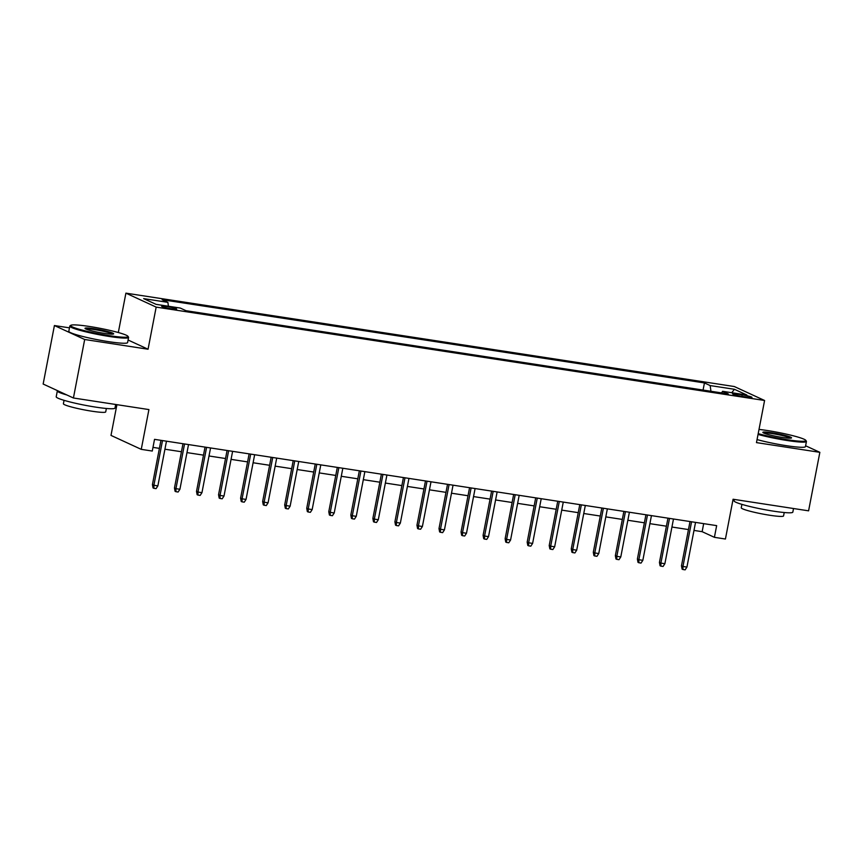 <?xml version="1.0" encoding="UTF-8"?>
<svg xmlns="http://www.w3.org/2000/svg" width="863" height="863" viewBox="0 0 863 863"><rect width="100%" height="100%" fill="white"/><g stroke="black" fill="none" stroke-linecap="round" stroke-linejoin="round"><path stroke-width="1.29" d="M171.759 308.868A7.659 0.744 10.9 0 0 176.667 309.116A7.659 0.744 10.9 0 0 166.527 306.451A7.659 0.744 10.9 0 0 161.618 306.214A7.659 0.744 10.9 0 0 171.759 308.868M116.915 404.671L110.993 435.405L141.252 449.353L152.276 451.047L154.531 439.353L716.657 525.632L714.402 537.325L725.427 539.019L733.086 499.246L808.588 510.831L819.85 452.331L805.611 445.772M69.472 327.854L54.412 325.545L43.15 384.035L73.42 397.994L84.682 339.493L148.058 349.224L156.171 307.109L125.901 293.15L118.317 332.535M156.171 307.109L764.586 400.486L734.316 386.538L125.901 293.15M54.412 325.545L84.682 339.493M742.18 394.833L737.326 394.089A7.422 0.723 10.9 0 0 732.568 393.852A7.422 0.723 10.9 0 0 742.396 396.43L747.25 397.174A7.422 0.723 10.9 0 0 751.997 397.411A7.422 0.723 10.9 0 0 742.18 394.833L741.889 396.344M710.939 391.273L710.173 385.567L704.445 382.935L162.158 299.698L167.886 302.341L143.636 298.62L156.074 304.348L180.313 308.069L186.041 310.712L728.329 393.938L722.601 391.306L721.565 392.902M710.173 385.567L734.413 389.289L746.851 395.027L722.601 391.306M141.252 449.353L148.921 409.58L73.42 397.994M764.586 400.486L756.473 442.611L819.85 452.331M693.981 530.421L702.137 531.673L714.402 537.325M152.988 447.379L159.407 448.372M164.93 449.213L181.446 451.748M186.969 452.6L203.485 455.135M209.019 455.988L225.534 458.523M231.057 459.364L247.573 461.899M253.107 462.751L269.623 465.286M275.146 466.139L291.662 468.674M297.196 469.515L313.711 472.05M319.234 472.902L335.75 475.437M341.284 476.279L357.8 478.825M363.323 479.666L379.839 482.201M385.373 483.053L401.888 485.589M407.412 486.43L423.927 488.965M429.461 489.817L445.977 492.352M451.5 493.205L468.016 495.74M473.539 496.581L490.065 499.116M495.589 499.968L512.104 502.503M517.627 503.356L534.154 505.891M539.677 506.732L556.193 509.267M561.716 510.119L578.242 512.654M583.766 513.507L600.281 516.042M605.804 516.883L622.331 519.418M627.854 520.27L644.37 522.805M649.893 523.658L666.419 526.193M671.943 527.034L688.458 529.569M703.679 523.636L702.137 531.673M703.065 390.065L704.445 382.935M167.886 302.341L168.414 306.246M731.781 392.708L734.413 389.289M148.058 349.224L128.08 340.011M690.012 521.532L681.479 565.804L682.957 566.484L691.565 521.781M686.926 567.088L685.125 569.85L682.924 569.504L682.957 566.484L686.926 567.088L695.535 522.385M682.924 569.504L682.104 569.127L681.479 565.804M758.199 433.647A29.213 2.826 10.9 0 0 787.164 439.709A29.213 2.826 10.9 0 0 805.783 440.335A29.213 2.826 10.9 0 0 767.207 430.508A29.213 2.826 10.9 0 0 759.009 429.418M805.783 440.335L806.355 441.166A29.925 2.891 -169.1 0 1 806.441 441.468A29.925 2.891 -169.1 0 1 787.272 440.529A29.925 2.891 -169.1 0 1 758.048 434.434M782.18 437.412A14.606 1.413 -169.1 0 1 762.892 432.492A14.606 1.413 -169.1 0 1 772.202 432.805A14.606 1.413 -169.1 0 1 791.436 437.994A14.606 1.413 -169.1 0 1 782.18 437.412M790.54 438.177A13.884 1.348 10.9 0 0 772.309 433.625A13.884 1.348 10.9 0 0 763.647 432.999M793.529 508.523L792.827 512.137A29.925 2.891 -169.1 0 1 773.669 511.187A29.925 2.891 -169.1 0 1 734.057 500.82L734.327 499.429M784.219 512.525L783.561 515.934A21.543 2.082 -169.1 0 1 769.774 515.254A21.543 2.082 -169.1 0 1 741.252 507.778L741.91 504.37M806.441 441.468L805.449 446.613A29.925 2.891 -169.1 0 1 786.29 445.675A29.925 2.891 -169.1 0 1 757.056 439.58M109.31 335.664A29.213 2.826 10.9 0 0 127.929 336.29A29.213 2.826 10.9 0 0 89.353 326.462A29.213 2.826 10.9 0 0 70.842 325.297A29.213 2.826 10.9 0 0 109.31 335.664M127.929 336.29L128.501 337.12A29.925 2.891 -169.1 0 1 128.576 337.433A29.925 2.891 -169.1 0 1 109.418 336.484A29.925 2.891 -169.1 0 1 69.806 326.106A29.925 2.891 -169.1 0 1 70 325.858L70.842 325.297M104.315 333.366A14.606 1.413 -169.1 0 1 85.038 328.458A14.606 1.413 -169.1 0 1 94.337 328.771A14.606 1.413 -169.1 0 1 113.582 333.949A14.606 1.413 -169.1 0 1 104.315 333.366M112.686 334.143A13.884 1.348 10.9 0 0 94.455 329.58A13.884 1.348 10.9 0 0 85.793 328.965M115.674 404.477L114.973 408.091A29.925 2.891 -169.1 0 1 95.815 407.142A29.925 2.891 -169.1 0 1 56.203 396.775L57.325 390.928A29.925 2.891 -169.1 0 1 57.53 390.669M106.365 408.479L105.707 411.888A21.543 2.082 -169.1 0 1 91.91 411.209A21.543 2.082 -169.1 0 1 63.398 403.744L64.045 400.335M128.576 337.433L127.595 342.579A29.925 2.891 -169.1 0 1 108.425 341.629A29.925 2.891 -169.1 0 1 68.813 331.263L69.806 326.106M66.872 394.974A29.925 2.891 -169.1 0 1 57.325 390.928M667.962 518.156L659.44 562.417L660.907 563.097L669.515 518.393M664.877 563.712L663.086 566.462L660.875 566.128L660.907 563.097L664.877 563.712L673.485 518.997M660.875 566.128L660.066 565.75L659.44 562.417M645.923 514.769L637.39 559.041L638.868 559.72L647.477 515.006M642.838 560.324L641.036 563.075L638.836 562.741L638.868 559.72L642.838 560.324L651.446 515.621M638.836 562.741L638.016 562.363L637.39 559.041M623.873 511.381L615.351 555.653L616.818 556.333L625.427 511.63M620.788 556.937L618.998 559.699L616.797 559.353L616.818 556.333L620.788 556.937L629.397 512.234M616.797 559.353L615.977 558.976L615.351 555.653M601.835 508.005L593.302 552.266L594.78 552.946L603.388 508.242M598.749 553.561L596.948 556.311L594.747 555.977L594.78 552.946L598.749 553.561L607.358 508.846M594.747 555.977L593.927 555.599L593.302 552.266M579.785 504.618L571.263 548.89L572.73 549.569L581.338 504.855M576.7 550.173L574.909 552.935L572.708 552.59L572.73 549.569L576.7 550.173L585.308 505.47M572.708 552.59L571.889 552.212L571.263 548.89M557.746 501.241L549.213 545.502L550.691 546.182L559.3 501.479M554.661 546.786L552.859 549.548L550.659 549.202L550.691 546.182L554.661 546.786L563.269 502.083M550.659 549.202L549.839 548.836L549.213 545.502M535.696 497.854L527.174 542.115L528.641 542.795L537.261 498.091M532.611 543.41L530.821 546.16L528.62 545.826L528.641 542.795L532.611 543.41L541.22 498.706M528.62 545.826L527.8 545.448L527.174 542.115M513.658 494.467L505.135 538.739L506.603 539.418L515.211 494.704M510.572 540.022L508.771 542.784L506.57 542.439L506.603 539.418L510.572 540.022L519.181 495.319M506.57 542.439L505.75 542.061L505.135 538.739M491.608 491.09L483.086 535.351L484.564 536.031L493.172 491.327M488.523 536.635L486.732 539.397L484.531 539.062L484.564 536.031L488.523 536.635L497.131 491.932M484.531 539.062L483.712 538.685L483.086 535.351M469.569 487.703L461.047 531.964L462.514 532.644L471.122 487.94M466.484 533.258L464.682 536.009L462.482 535.675L462.514 532.644L466.484 533.258L475.092 488.555M462.482 535.675L461.662 535.297L461.047 531.964M447.519 484.316L438.997 528.588L440.475 529.267L449.084 484.553M444.434 529.871L442.643 532.633L440.443 532.288L440.475 529.267L444.434 529.871L453.043 485.168M440.443 532.288L439.623 531.91L438.997 528.588M425.481 480.939L416.958 525.2L418.426 525.88L427.034 481.176M422.395 526.495L420.605 529.246L418.393 528.911L418.426 525.88L422.395 526.495L431.004 481.781M418.393 528.911L417.573 528.534L416.958 525.2M403.431 477.552L394.909 521.824L396.387 522.493L404.995 477.789M400.346 523.107L398.555 525.858L396.354 525.524L396.387 522.493L400.346 523.107L408.954 478.404M396.354 525.524L395.534 525.146L394.909 521.824M381.392 474.165L372.87 518.436L374.337 519.116L382.945 474.413M378.307 519.72L376.516 522.482L374.305 522.137L374.337 519.116L378.307 519.72L386.915 475.017M374.305 522.137L373.485 521.759L372.87 518.436M359.342 470.788L350.82 515.049L352.298 515.729L360.907 471.025M356.257 516.344L354.466 519.095L352.266 518.76L352.298 515.729L356.257 516.344L364.866 471.63M352.266 518.76L351.446 518.383L350.82 515.049M337.304 467.401L328.781 511.673L330.249 512.342L338.857 467.638M334.218 512.956L332.428 515.707L330.216 515.373L330.249 512.342L334.218 512.956L342.827 468.253M330.216 515.373L329.396 514.995L328.781 511.673M315.254 464.014L306.732 508.285L308.21 508.965L316.818 464.262M312.169 509.569L310.378 512.331L308.177 511.986L308.21 508.965L312.169 509.569L320.788 464.866M308.177 511.986L307.357 511.608L306.732 508.285M293.215 460.637L284.693 504.898L286.16 505.578L294.768 460.874M290.13 506.193L288.339 508.943L286.128 508.609L286.16 505.578L290.13 506.193L298.738 461.478M286.128 508.609L285.308 508.231L284.693 504.898M271.165 457.25L262.643 501.522L264.121 502.201L272.73 457.487M268.08 502.805L266.289 505.556L264.089 505.222L264.121 502.201L268.08 502.805L276.699 458.102M264.089 505.222L263.269 504.844L262.643 501.522M249.127 453.862L240.604 498.134L242.072 498.814L250.68 454.111M246.041 499.418L244.251 502.18L242.039 501.835L242.072 498.814L246.041 499.418L254.65 454.715M242.039 501.835L241.219 501.457L240.604 498.134M227.077 450.486L218.555 494.747L220.033 495.427L228.641 450.723M224.002 496.042L222.201 498.792L220 498.458L220.033 495.427L224.002 496.042L232.611 451.327M220 498.458L219.18 498.08L218.555 494.747M205.038 447.099L196.516 491.371L197.983 492.05L206.591 447.336M201.953 492.654L200.162 495.416L197.951 495.071L197.983 492.05L201.953 492.654L210.561 447.951M197.951 495.071L197.131 494.693L196.516 491.371M182.988 443.722L174.466 487.983L175.944 488.663L184.553 443.96M179.914 489.267L178.112 492.029L175.912 491.683L175.944 488.663L179.914 489.267L188.522 444.564M175.912 491.683L175.092 491.317L174.466 487.983M160.95 440.335L152.427 484.596L153.894 485.276L162.503 440.572M157.864 485.891L156.074 488.641L153.862 488.307L153.894 485.276L157.864 485.891L166.473 441.187M153.862 488.307L153.053 487.929L152.427 484.596M737.078 395.405L737.326 394.089"/></g></svg>
